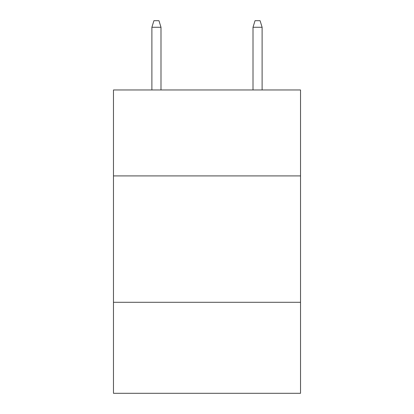 <?xml version="1.0" encoding="UTF-8"?>
<svg xmlns="http://www.w3.org/2000/svg" width="414" height="414" viewBox="0 0 414 414"><rect width="100%" height="100%" fill="white"/><g stroke="black" fill="none" stroke-linecap="round" stroke-linejoin="round"><path stroke-width="0.62" d="M300.528 175.909L300.528 89.962L113.472 89.962L113.472 175.909L300.528 175.909L300.528 393.3L113.472 393.3L113.472 175.909M300.528 302.298L113.472 302.298M160.994 89.962L160.994 27.272L151.891 27.272L151.891 89.962M151.891 27.272L153.915 20.7L158.971 20.7L160.994 27.272M253.006 27.272L255.029 20.7L260.085 20.7L262.109 27.272L253.006 27.272L253.006 89.962M262.109 27.272L262.109 89.962"/></g></svg>
